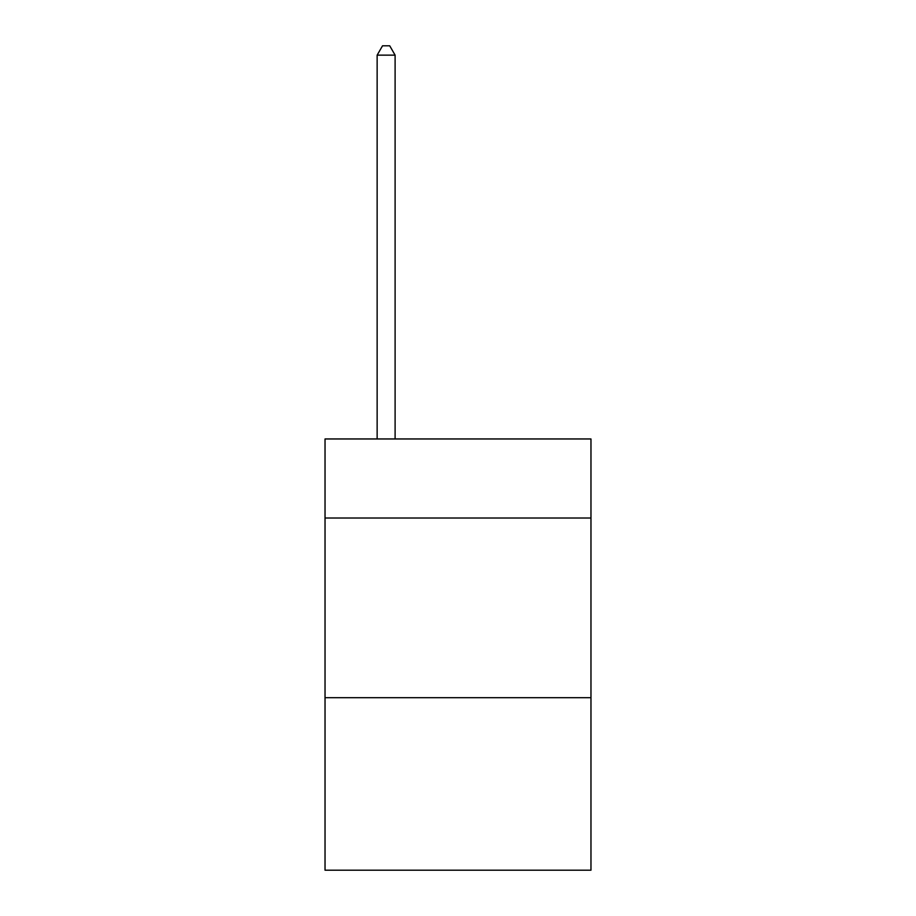 <?xml version="1.0" encoding="UTF-8"?>
<svg xmlns="http://www.w3.org/2000/svg" width="916" height="916" viewBox="0 0 916 916"><rect width="100%" height="100%" fill="white"/><g stroke="black" fill="none" stroke-linecap="round" stroke-linejoin="round"><path stroke-width="1.37" d="M590.969 518.009L590.969 438.959L325.031 438.959L325.031 518.009L590.969 518.009L590.969 870.2L325.031 870.2L325.031 518.009M590.969 697.706L325.031 697.706M395.105 438.959L395.105 55.143L377.14 55.143L377.14 438.959M377.14 55.143L382.533 45.8L389.724 45.8L395.105 55.143"/></g></svg>
